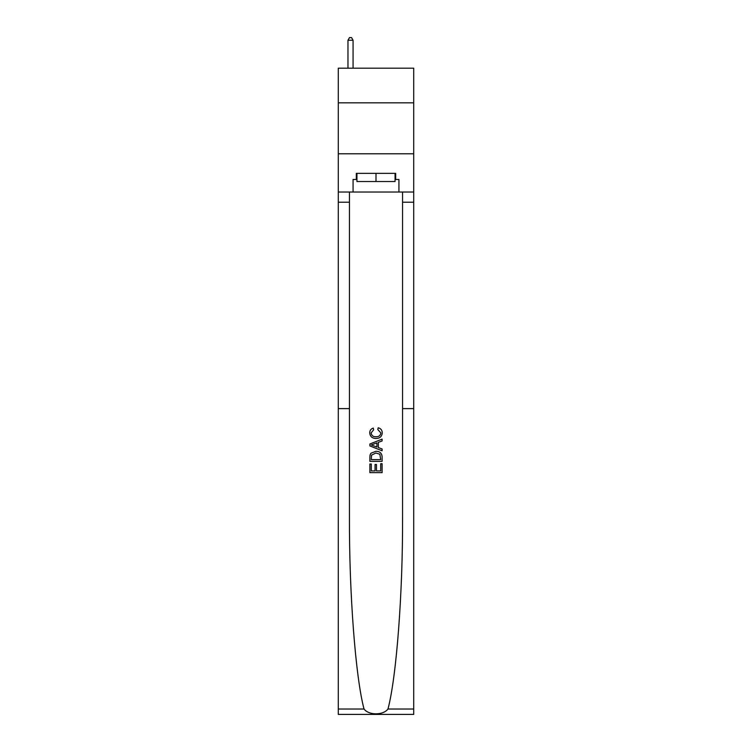 <?xml version="1.0" encoding="UTF-8"?>
<svg xmlns="http://www.w3.org/2000/svg" width="752" height="752" viewBox="0 0 752 752"><rect width="100%" height="100%" fill="white"/><g stroke="black" fill="none" stroke-linecap="round" stroke-linejoin="round"><path stroke-width="1.13" d="M413.713 102.836L413.713 68.178L338.287 68.178L338.287 102.836L413.713 102.836L413.713 153.793L338.287 153.793L338.287 102.836M380.7 463.702L380.7 470.912L376.461 470.912L380.7 470.912L380.7 463.702L382.11 463.702L382.11 472.641L369.881 472.641L369.881 464.012L369.881 472.641M375.051 464.482L375.051 470.912L371.291 470.912L375.051 470.912L375.051 464.482L376.461 464.482L376.461 470.912M370.924 453.221L370.05 455.007L370.924 453.221L375.925 451.313C379.835 451.294 381.903 453.183 382.11 456.962L382.11 461.343L369.881 461.343L369.881 457.16L369.881 461.343M378.19 427.785L377.795 429.514L378.19 427.785C380.785 428.461 382.138 430.125 382.27 432.785C381.931 436.536 379.816 438.425 375.906 438.454L375.906 438.454C372.146 438.369 370.087 436.489 369.721 432.814L369.721 432.814C369.787 430.398 370.971 428.828 373.274 428.104L373.65 429.824L371.131 432.898C371.497 435.54 373.086 436.818 375.897 436.724C378.754 436.874 380.409 435.615 380.85 432.945L377.795 429.514M387.976 709.033L413.713 709.033L413.713 714.4L338.287 714.4L338.287 408.618L349.445 408.618L349.445 516.878C349.125 592.99 355.508 677.016 364.024 709.033C368.781 715.425 383.219 715.425 387.976 709.033C396.492 677.016 402.875 592.99 402.555 516.878L402.555 192.023M369.881 443.99L369.881 445.936L382.11 450.786L369.881 445.936L369.881 443.99L382.11 439.13L369.881 443.99M402.555 408.618L413.713 408.618L413.713 153.793M338.287 408.618L338.287 153.793M349.445 192.023L349.445 408.618M413.713 709.033L413.713 408.618M338.287 192.023L353.064 192.023L353.064 179.484L356.937 179.484M395.063 179.484L395.674 179.484L395.674 173.364L356.326 173.364L356.326 179.484M395.674 179.484L398.936 179.484L398.936 192.023L413.713 192.023M353.064 192.023L398.936 192.023M382.11 439.13L382.11 440.963L378.341 442.355L378.341 447.562L382.11 448.963L382.11 450.786M373.547 445.795L376.931 447.045L376.931 442.872L371.291 444.958L373.547 445.795M376.931 442.872L376.931 447.045M369.881 457.16L370.05 455.007M379.835 454.208L380.7 459.622L379.835 454.208L375.897 453.033L371.544 455.12L371.291 459.622L380.7 459.622L371.291 459.622M369.881 464.012L371.291 464.012L371.291 470.912M356.937 173.364L356.937 181.523L395.063 181.523L395.063 173.364M376 173.364L376 181.523M353.064 68.178L353.064 40.251L347.969 40.251L347.969 68.178M347.969 40.251L349.501 37.6L351.541 37.6L353.064 40.251M402.555 202.213L413.713 202.213M349.445 202.213L338.287 202.213M338.287 709.033L364.024 709.033"/></g></svg>
